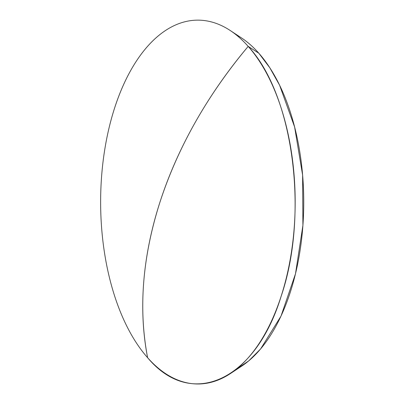 <?xml version="1.0" encoding="UTF-8"?>
<svg xmlns="http://www.w3.org/2000/svg" width="404" height="404" viewBox="0 0 404 404"><rect width="100%" height="100%" fill="white"/><g stroke="black" fill="none" stroke-linecap="round" stroke-linejoin="round"><path stroke-width="0.61" d="M236.032 369.478L248.713 360.888L260.595 348.96L280.987 316.145L295.496 273.776L302.909 225.407L302.606 175.073L294.612 127.002L279.598 85.219L269.827 67.801L258.818 53.212L248.182 46.389A181.931 97.263 90 0 1 294.668 220.665A181.931 97.263 90 0 1 230.32 373.624A181.931 97.263 90 0 1 147.622 357.722C191.42 410.181 255.444 380.694 281.164 296.213C309.181 214.332 293.365 94.556 248.182 46.389C207.338 95.182 177.937 147.076 159.979 202.076C142.41 257.075 138.289 308.954 147.622 357.722A391.208 282.83 -41.5 0 1 159.979 202.076A391.208 282.83 -41.5 0 1 248.182 46.389L258.818 53.212A173.947 92.996 -90 0 0 241.557 37.971L230.134 30.446A181.931 97.263 90 0 1 248.182 46.389A181.931 97.263 -90 0 0 114.64 107.898A181.931 97.263 -90 0 0 147.622 357.722A181.931 97.263 90 0 1 109.923 124.361A181.931 97.263 90 0 1 230.134 30.446M230.32 373.624L241.738 366.095A173.947 92.996 -90 0 0 303.263 219.842A173.947 92.996 -90 0 0 258.818 53.212A173.947 92.996 -90 0 0 235.845 34.593"/></g></svg>
